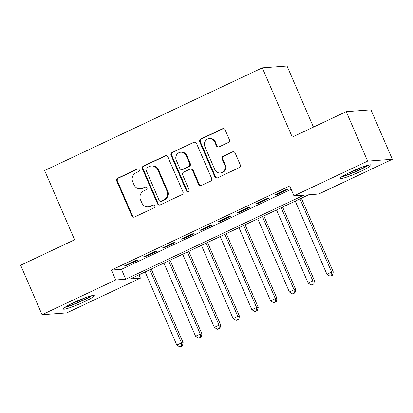 <?xml version="1.0" encoding="UTF-8"?>
<svg xmlns="http://www.w3.org/2000/svg" width="413" height="413" viewBox="0 0 413 413"><rect width="100%" height="100%" fill="white"/><g stroke="black" fill="none" stroke-linecap="round" stroke-linejoin="round"><path stroke-width="0.62" d="M139.176 169.707A1.492 1.415 -94.2 0 0 137.297 168.953L117.726 178.184A2.127 2.024 -94.2 0 0 116.724 180.997L131.855 215.953A2.127 2.024 -94.2 0 0 134.535 217.026L154.106 207.796A1.492 1.415 -94.2 0 0 153.409 204.951A1.492 1.415 -94.2 0 0 152.929 205.075L150.399 206.273A6.809 6.479 -94.2 0 1 148.21 206.846A6.809 6.479 -94.2 0 1 141.814 202.835L140.554 199.923A6.809 6.479 -94.2 0 1 143.76 190.93L146.29 189.732A1.492 1.415 -94.2 0 0 145.593 186.888A1.492 1.415 -94.2 0 0 145.113 187.017L142.583 188.209A6.809 6.479 -94.2 0 1 140.394 188.787A6.809 6.479 -94.2 0 1 133.998 184.776L132.738 181.865A6.809 6.479 -94.2 0 1 135.944 172.866L138.474 171.674A1.492 1.415 -94.2 0 0 139.176 169.707M138.112 168.845A1.492 1.415 -94.2 0 0 137.968 168.907L118.397 178.137A2.127 2.024 -94.2 0 0 117.395 180.946L132.521 215.906A2.127 2.024 -94.2 0 0 134.184 217.155M153.744 204.967A1.492 1.415 -94.2 0 0 153.6 205.029L150.399 206.273M145.928 186.908A1.492 1.415 -94.2 0 0 145.784 186.965L142.583 188.209M360.807 171.323A16.912 1.797 -23.4 0 1 340.075 178.426A16.912 1.797 -23.4 0 1 350.384 172.092A16.912 1.797 -23.4 0 1 371.117 164.994A16.912 1.797 -23.4 0 1 360.807 171.323M84.025 301.898A16.912 1.797 -23.4 0 1 63.292 309.001A16.912 1.797 -23.4 0 1 73.597 302.667A16.912 1.797 -23.4 0 1 94.329 295.569A16.912 1.797 -23.4 0 1 84.025 301.898M228.363 142.48A2.127 2.024 -94.2 0 0 229.365 139.666L225.121 129.858A2.127 2.024 -94.2 0 0 222.442 128.789L200.708 139.042A2.127 2.024 -94.2 0 0 199.706 141.85L214.832 176.81A2.127 2.024 -94.2 0 0 217.512 177.884L239.251 167.626A2.127 2.024 -94.2 0 0 240.252 164.818L235.126 152.97A2.127 2.024 -94.2 0 0 232.442 151.896L223.139 156.284A2.127 2.024 -94.2 0 0 222.137 159.098L224.682 164.973A5.694 5.415 -94.2 0 1 220.17 172.975A5.694 5.415 -94.2 0 1 214.827 169.619L204.869 146.605A5.694 5.415 -94.2 0 1 209.376 138.603A5.694 5.415 -94.2 0 1 214.724 141.958L216.381 145.794A2.127 2.024 -94.2 0 0 219.066 146.868L228.363 142.48M42.054 314.701L20.65 265.239L74.598 239.788L44.63 170.538L262.307 67.846L292.275 137.095L346.223 111.644L367.627 161.111L392.35 159.289L318.697 194.038L308.676 194.776L130.41 278.873L140.43 278.135L66.777 312.884L42.054 314.701L115.707 279.957L125.733 279.219L303.999 195.117L293.973 195.855L367.627 161.111M293.973 195.855L289.694 185.964L111.427 270.061L115.707 279.957M167.838 156.883A2.127 2.024 -94.2 0 0 165.159 155.809L143.425 166.062A2.127 2.024 -94.2 0 0 142.423 168.876L157.549 203.831A2.127 2.024 -94.2 0 0 160.229 204.905L181.968 194.652A2.127 2.024 -94.2 0 0 182.969 191.844L167.838 156.883M172.066 152.552L193.8 142.299A2.127 2.024 -94.2 0 1 196.48 143.373L211.611 178.328A2.127 2.024 -94.2 0 1 210.609 181.142L201.307 185.53A2.127 2.024 -94.2 0 1 198.622 184.456L192.489 170.28A2.127 2.024 -94.2 0 0 189.804 169.206L183.635 172.118A2.127 2.024 -94.2 0 0 182.634 174.926L189.02 189.686A1.492 1.415 -94.2 0 1 187.843 191.782A1.492 1.415 -94.2 0 1 186.444 190.904L171.065 155.365A2.127 2.024 -94.2 0 1 172.066 152.552L193.8 142.299M135.975 260.412L124.716 265.724L126.383 265.6L137.643 260.288L135.975 260.412M154.741 251.558L143.481 256.871L145.149 256.747L156.408 251.434L154.741 251.558M173.506 242.705L162.247 248.017L163.915 247.893L175.174 242.581L173.506 242.705M192.267 233.851L181.008 239.163L182.68 239.039L193.94 233.732L192.267 233.851M211.033 225.002L199.773 230.309L201.446 230.191L212.705 224.879L211.033 225.002M229.798 216.149L218.539 221.461L220.212 221.337L231.471 216.025L229.798 216.149M248.564 207.295L237.305 212.607L238.977 212.483L250.237 207.171L248.564 207.295M267.33 198.441L256.07 203.754L257.738 203.63L268.997 198.317L267.33 198.441M111.427 270.061L121.448 269.322L291.129 189.278M276.504 194.781L287.763 189.469L286.095 189.593L274.836 194.9L276.504 194.781L276.266 194.229M313.457 127.101L287.03 66.028L262.307 67.846M346.223 111.644L370.946 109.827L392.35 159.289M138.995 274.821L140.43 278.135M121.448 269.322L125.733 279.219M126.383 265.6L126.146 265.048M145.149 256.747L144.911 256.194M163.915 247.893L163.677 247.341M182.68 239.039L182.443 238.487M201.446 230.191L201.208 229.638M220.212 221.337L219.969 220.785M238.977 212.483L238.735 211.931M257.738 203.63L257.5 203.077M140.394 188.787L141.06 188.736A6.809 6.479 -94.2 0 0 143.249 188.163M148.21 206.846L148.876 206.799A6.809 6.479 -94.2 0 0 151.065 206.221M166.176 155.634A2.127 2.024 -94.2 0 0 165.825 155.763L144.091 166.016A2.127 2.024 -94.2 0 0 143.089 168.824L158.215 203.785A2.127 2.024 -94.2 0 0 159.877 205.034M146.625 167.828A1.492 1.415 -94.2 0 0 145.923 169.795L159.201 200.481A1.492 1.415 -94.2 0 0 161.08 201.229L163.749 199.969A6.809 6.479 -94.2 0 0 166.955 190.976L157.88 170.001A6.809 6.479 -94.2 0 0 151.483 165.99A6.809 6.479 -94.2 0 0 149.294 166.568L146.625 167.828M160.6 201.358L161.271 201.307A1.492 1.415 -94.2 0 0 161.746 201.183L161.08 201.229M151.483 165.99L152.154 165.943A6.809 6.479 -94.2 0 1 158.546 169.955L167.626 190.925A6.809 6.479 -94.2 0 1 164.42 199.923L161.746 201.183M194.817 142.124A2.127 2.024 -94.2 0 0 194.466 142.248M190.491 169.025L191.157 168.974A2.127 2.024 -94.2 0 1 193.155 170.228L199.293 184.404A2.127 2.024 -94.2 0 0 200.955 185.654M172.732 152.505A2.127 2.024 -94.2 0 0 171.731 155.314L187.11 190.852A1.492 1.415 -94.2 0 0 188.173 191.715M186.124 155.567A5.694 5.415 -94.2 0 0 180.775 152.216A5.694 5.415 -94.2 0 0 176.268 160.218L179.774 168.323A2.127 2.024 -94.2 0 0 182.458 169.397L188.627 166.485A2.127 2.024 -94.2 0 0 189.629 163.677L186.124 155.567L186.79 155.52A5.694 5.415 -94.2 0 0 181.446 152.165L180.775 152.216M181.777 169.578L182.443 169.526A2.127 2.024 -94.2 0 0 183.129 169.345L182.458 169.397M186.79 155.52L190.3 163.625A2.127 2.024 -94.2 0 1 189.299 166.439L183.129 169.345M209.376 138.603L210.047 138.556A5.694 5.415 -94.2 0 1 215.39 141.907L217.047 145.743A2.127 2.024 -94.2 0 0 218.709 146.992M220.17 172.975L220.841 172.923A5.694 5.415 -94.2 0 0 225.348 164.921L224.682 164.973M233.464 151.721A2.127 2.024 -94.2 0 0 233.108 151.85L223.81 156.238A2.127 2.024 -94.2 0 0 222.808 159.046L225.348 164.921M223.459 128.613A2.127 2.024 -94.2 0 0 223.108 128.737L201.374 138.99A2.127 2.024 -94.2 0 0 200.372 141.804L215.498 176.759A2.127 2.024 -94.2 0 0 217.161 178.008M145.144 271.924L176.81 345.103L181.498 342.888L183.171 342.764L151.266 269.033M181.71 346.089L179.831 346.972L182.376 346.037L181.71 346.089L181.498 342.888L149.831 269.71M179.831 346.972L176.81 345.103M183.171 342.764L182.376 346.037M90.664 295.961A14.636 1.554 -23.4 0 1 82.636 300.37A14.636 1.554 -23.4 0 1 66.085 306.596M71.248 303.803A13.552 1.44 156.6 0 0 81.872 299.404A13.552 1.44 156.6 0 0 85.099 297.809M64.908 307.349A16.804 1.786 156.6 0 0 83.302 300.318A16.804 1.786 156.6 0 0 92.022 295.615M367.446 165.386A14.636 1.554 -23.4 0 1 346.197 175.133A14.636 1.554 -23.4 0 1 342.873 176.021M341.69 176.774A16.804 1.786 156.6 0 0 344.901 175.876A16.804 1.786 156.6 0 0 368.804 165.04M348.03 173.228A13.552 1.44 156.6 0 0 361.881 167.234M163.904 263.071L195.576 336.249L200.264 334.034L201.936 333.91L170.027 260.18M200.47 337.235L198.596 338.118L201.141 337.184L200.47 337.235L200.264 334.034L168.597 260.856M198.596 338.118L195.576 336.249M201.936 333.91L201.141 337.184M182.67 254.217L214.337 327.395L219.029 325.181L220.702 325.062L188.793 251.326M219.236 328.381L217.362 329.269L219.907 328.335L219.236 328.381L219.029 325.181L187.363 252.002M217.362 329.269L214.337 327.395M220.702 325.062L219.907 328.335M201.436 245.363L233.102 318.542L237.795 316.332L239.468 316.208L207.558 242.477M238.002 319.528L236.128 320.416L238.673 319.481L238.002 319.528L237.795 316.332L206.128 243.154M236.128 320.416L233.102 318.542M239.468 316.208L238.673 319.481M220.201 236.51L251.868 309.693L256.561 307.478L258.228 307.355L226.324 233.624M256.767 310.679L254.888 311.562L257.433 310.628L256.767 310.679L256.561 307.478L224.894 234.3M254.888 311.562L251.868 309.693M258.228 307.355L257.433 310.628M238.967 227.661L270.634 300.84L275.326 298.625L276.994 298.501L245.09 224.77M275.533 301.826L273.654 302.708L276.199 301.774L275.533 301.826L275.326 298.625L243.66 225.446M273.654 302.708L270.634 300.84M276.994 298.501L276.199 301.774M257.733 218.807L289.399 291.986L294.092 289.771L295.76 289.652L263.855 215.916M294.299 292.972L292.419 293.86L294.965 292.925L294.299 292.972L294.092 289.771L262.42 216.593M292.419 293.86L289.399 291.986M295.76 289.652L294.965 292.925M276.498 209.954L308.165 283.132L312.858 280.923L314.525 280.799L282.621 207.068M313.064 284.118L311.185 285.006L313.73 284.072L313.064 284.118L312.858 280.923L281.186 207.739M311.185 285.006L308.165 283.132M314.525 280.799L313.73 284.072M295.259 201.1L326.931 274.284L331.618 272.069L333.291 271.945L301.382 198.214M331.825 275.27L329.951 276.152L332.496 275.218L331.825 275.27L331.618 272.069L299.952 198.89M329.951 276.152L326.931 274.284M333.291 271.945L332.496 275.218M137.968 168.907L137.297 168.953M153.6 205.029L152.929 205.075M145.784 186.965L145.113 187.017M132.521 215.906L131.855 215.953M117.395 180.946L116.724 180.997M118.397 178.137L117.726 178.184M158.215 203.785L157.549 203.831M143.089 168.824L142.423 168.876M144.091 166.016L143.425 166.062M165.825 155.763L165.159 155.809M164.42 199.923L163.749 199.969M167.626 190.925L166.955 190.976M158.546 169.955L157.88 170.001M199.293 184.404L198.622 184.456M193.155 170.228L192.489 170.28M187.11 190.852L186.444 190.904M171.731 155.314L171.065 155.365M189.299 166.439L188.627 166.485M190.3 163.625L189.629 163.677M217.047 145.743L216.381 145.794M215.39 141.907L214.724 141.958M222.808 159.046L222.137 159.098M223.81 156.238L223.139 156.284M233.108 151.85L232.442 151.896M215.498 176.759L214.832 176.81M200.372 141.804L199.706 141.85M201.374 138.99L200.708 139.042M223.108 128.737L222.442 128.789"/></g></svg>
